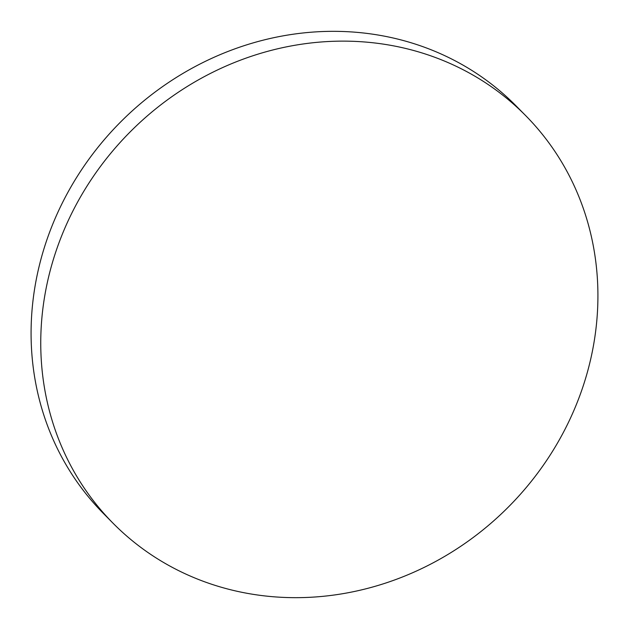 <?xml version="1.0" encoding="UTF-8"?>
<svg xmlns="http://www.w3.org/2000/svg" width="629" height="629" viewBox="0 0 629 629"><rect width="100%" height="100%" fill="white"/><g stroke="black" fill="none" stroke-linecap="round" stroke-linejoin="round"><path stroke-width="0.94" d="M212.728 584.6A290 266.35 135.4 0 0 547.112 459.72A290 266.35 135.4 0 0 525.71 115.657A290 266.35 135.4 0 0 425.943 54.196A290 266.35 135.4 0 0 91.559 179.076A290 266.35 135.4 0 0 112.961 523.139A290 266.35 135.4 0 0 212.728 584.6M525.71 115.657L516.039 105.861A290 266.35 135.4 0 0 416.272 44.4A290 266.35 135.4 0 0 81.888 169.28A290 266.35 135.4 0 0 103.29 513.343L112.961 523.139"/></g></svg>
